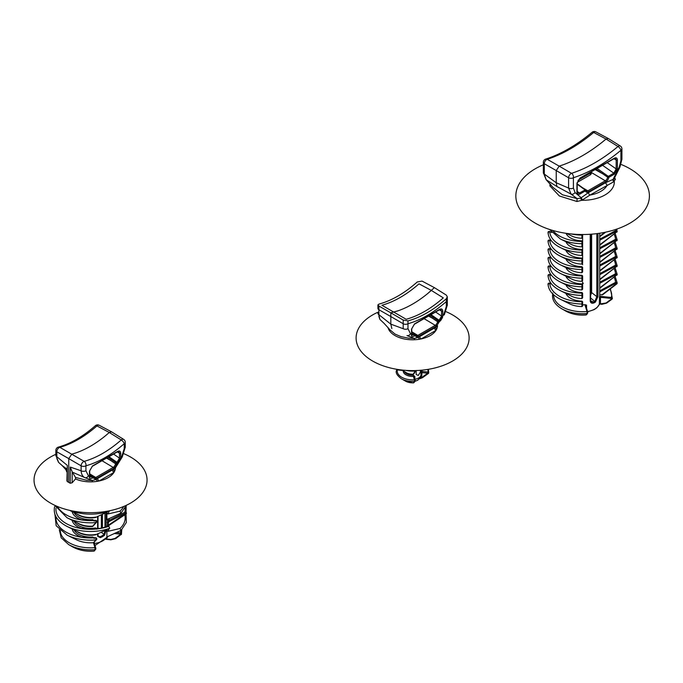 <?xml version="1.0" encoding="UTF-8"?>
<svg xmlns="http://www.w3.org/2000/svg" width="683" height="683" viewBox="0 0 683 683"><rect width="100%" height="100%" fill="white"/><g stroke="black" fill="none" stroke-linecap="round" stroke-linejoin="round"><path stroke-width="1.02" d="M414.103 373.166L415.162 370.997A0.854 0.828 30.4 0 0 415.836 370.553A0.854 0.828 30.4 0 1 415.81 370.596L415.819 370.596A0.854 0.828 30.4 0 1 415.162 370.997L413.224 374.216A0.854 0.837 30.8 0 0 413.864 373.891L413.224 374.216A0.854 0.837 30.8 0 0 413.864 373.891L414.103 373.166M413.326 375.206L414.863 376.453L414.863 378.954L414.863 376.453L413.326 375.206L413.403 376.401L413.326 375.206A8.563 4.943 0 0 1 406.556 373.78A8.563 4.943 0 0 0 413.326 375.206M428.745 372.909A0.854 0.854 0 0 1 428.523 373.328A0.854 0.854 0 0 0 428.745 372.909L428.395 369.315L428.745 372.909A0.854 0.692 11.7 0 0 427.908 372.039L422 371.432A9.417 5.438 180 0 0 421.949 370.246A9.417 5.438 180 0 1 422 371.432L427.908 372.039L427.754 373.225L421.881 377.486A0.854 0.435 54.1 0 0 422.529 377.69A0.854 0.435 54.1 0 1 421.881 377.486L420.822 378.066A0.854 0.478 -137.9 0 0 420.173 377.895A0.854 0.478 -137.9 0 1 420.822 378.066L421.846 375.419A0.854 0.495 180 0 0 420.873 375.778L421.146 370.698A0.854 0.7 -171.8 0 0 422 371.432L421.846 375.419A0.854 0.495 180 0 0 420.873 375.778A8.563 4.943 0 0 1 414.948 379.236A8.563 4.943 0 0 0 420.873 375.778L421.146 370.698A0.854 0.7 -171.8 0 0 422 371.432L421.846 375.419L420.822 378.066L427.754 373.225A0.854 0.435 54 0 0 428.403 373.43A0.854 0.435 54 0 1 427.754 373.225L427.908 372.039A15.402 8.888 0 0 0 427.771 369.418A15.402 8.888 0 0 1 427.908 372.039A0.854 0.692 11.7 0 1 428.506 373.268L428.506 373.268M420.762 370.271L420.762 370.86L422.128 370.143L420.762 370.86L420.762 370.271M420.395 370.297L420.395 372.064L418.286 375.454L416.178 374.497L416.178 370.545M442.61 317.33L440.629 320.643L438.827 321.898A4.286 2.476 -60 0 1 438.554 322.931L436.915 325.552A4.286 2.476 -60 0 1 435.865 326.38L418.423 336.446A4.286 2.476 -60 0 1 417.373 336.839L418.414 337.3L419.738 336.386A2.058 1.187 60 0 0 421.198 338.905A2.058 1.187 60 0 1 419.738 336.386L435.874 327.225A2.058 1.409 71.8 0 0 436.514 329.454A24.912 14.386 0 0 1 436.002 330.359A2.058 1.187 60 0 1 434.55 327.84A2.058 1.187 60 0 0 436.002 330.359L421.198 338.905A24.912 14.386 0 0 0 436.002 330.359L421.198 338.905A24.912 14.386 0 0 1 419.635 339.203A2.058 0.914 50.4 0 1 418.414 337.3L414.47 338.452L414.393 339.75A24.912 14.386 0 0 0 419.635 339.203A2.058 0.914 50.4 0 1 418.414 337.3L414.47 338.452L406.957 335.575L414.47 338.452L408.724 338.205L400.784 336.565L395.005 334.055L389.686 329.599L395.005 334.055L400.784 336.565L408.724 338.205L414.47 338.452L414.393 339.75A24.912 14.386 0 0 1 394.996 335.575A24.912 14.386 0 0 1 387.927 327.336A24.912 14.386 0 0 0 394.996 335.575A24.912 14.386 0 0 0 414.393 339.75A24.912 14.386 0 0 0 419.635 339.203A24.912 14.386 0 0 0 421.198 338.905A24.912 14.386 0 0 0 436.002 330.359A24.912 14.386 0 0 0 436.514 329.454A24.912 14.386 0 0 0 437.462 326.431A24.912 14.386 0 0 0 437.513 325.782A24.912 14.386 0 0 1 437.462 326.431A2.058 1.639 5.9 0 1 437.376 326.004A2.058 1.639 5.9 0 0 437.462 326.431A24.912 14.386 0 0 1 436.514 329.454A2.058 1.409 71.8 0 1 435.874 327.225L437.393 325.979L435.874 327.225L436.915 325.552L436.113 324.681L437.419 322.581A3.424 1.981 120 0 0 437.641 321.753L429.001 315.811L432.518 318.261L428.574 316.058L432.518 318.261L433.184 317.254L432.518 318.261L437.641 321.753A0.854 0.435 -53.9 0 1 438.29 320.899L439.195 320.353L441.568 316.109A0.854 0.495 0 0 0 442.763 316.109L439.408 321.556A0.854 0.495 -120 0 0 438.879 320.558L441.568 316.169A0.854 0.487 0.9 0 0 442.763 316.169L443.805 314.504L444.283 314.923L447.305 305.147L447.305 300.204A3.424 1.981 180 0 1 446.306 301.604C433.526 312.771 420.754 320.139 407.982 323.725L407.982 328.677A3.424 1.981 180 0 1 403.183 328.702L403.183 323.751L390.821 316.536L390.821 324.152L391.846 328.574L390.821 324.152L403.183 328.702L403.183 320.045L407.982 320.882C420.719 317.45 433.492 310.073 446.306 298.761L447.305 296.806L446.349 295.124L434.405 287.654L427.14 294.014L431.366 290.429L419.012 283.846C406.641 294.655 394.279 301.792 381.917 305.267L406.214 319.294C418.577 315.828 430.947 308.682 443.31 297.882L431.366 290.429M403.183 320.045L390.821 312.823L398.087 310.782L393.86 312.08M398.095 310.791C407.777 307.435 417.45 301.843 427.131 294.006C417.45 301.843 407.777 307.435 398.095 310.791M417.074 336.898L417.373 336.839A0.854 0.632 -98.5 0 0 416.989 335.72A3.424 1.981 120 0 0 417.834 335.404A0.854 0.495 -120 0 1 418.423 336.446A4.286 2.476 -60 0 1 417.373 336.839A0.854 0.632 -98.5 0 0 416.989 335.72L415.682 335.131L416.989 335.72A3.424 1.981 120 0 0 417.834 335.404L411.994 331.912L417.834 335.404L435.267 325.339A3.424 1.981 120 0 0 436.113 324.681L437.419 322.581A3.424 1.981 120 0 0 437.641 321.753A0.854 0.435 -53.9 0 1 438.29 320.899L438.879 320.558A0.854 0.495 -120 0 1 439.408 321.556L437.641 321.753L438.827 321.898A0.854 0.495 -120 0 0 438.29 320.899L433.184 317.254L438.29 320.899A0.854 0.495 -120 0 1 438.827 321.898A4.286 2.476 -60 0 1 438.554 322.931L437.419 322.581L438.554 322.931L436.915 325.552L436.113 324.681A3.424 1.981 120 0 1 435.267 325.339L424.075 318.654L435.267 325.339A0.854 0.495 -120 0 1 435.865 326.38L418.423 336.446A0.854 0.495 -120 0 0 417.834 335.404L435.267 325.339A0.854 0.495 -120 0 1 435.865 326.38A4.286 2.476 -60 0 0 436.915 325.552L435.874 327.225L418.414 337.3L415.734 336.113A0.854 0.666 -31.1 0 0 415.87 335.327L415.699 334.866A0.854 0.589 -11.5 0 0 415.46 334.55L415.102 334.311L415.46 334.55M372.653 361.051A56.51 32.622 180 0 1 377.921 312.233A56.51 32.622 180 0 0 372.653 361.051A56.51 32.622 180 0 0 455.535 359.207A56.51 32.622 180 0 0 445.948 311.644A56.51 32.622 180 0 1 455.535 359.207A56.51 32.622 180 0 1 372.653 361.051M390.821 316.536L378.877 309.723L378.937 316.553L379.868 319.379L384.418 323.657L379.868 319.379L378.877 314.667A3.424 1.981 180 0 1 377.921 313.292A3.424 1.981 180 0 0 378.877 314.667L390.821 324.152L403.183 328.702A3.424 1.981 180 0 0 407.982 328.677L410.483 333.739L411.525 334.209L411.525 329.104L414.547 323.862L439.741 309.322C441.577 308.477 442.584 309.058 442.763 311.072L442.763 316.169L443.805 314.504L444.283 314.923L447.305 305.147L447.305 296.926M407.982 320.882L407.982 328.677L410.483 333.739A3.424 2.792 -65.8 0 1 406.957 335.575A3.424 2.792 -65.8 0 0 410.483 333.739L411.525 334.209A0.854 0.504 179.1 0 0 411.772 333.842L412.515 335.046L414.342 334.721A0.854 0.495 60 0 1 414.88 335.72L414.479 335.993C412.054 336.958 411.072 336.369 411.525 334.209A0.854 0.504 179.1 0 0 411.772 333.842L411.772 328.754L414.376 324.254L439.562 309.715A0.854 0.495 -120 0 1 439.143 309.681A0.854 0.495 -120 0 0 439.562 309.715L414.376 324.254A0.854 0.495 -120 0 0 414.547 323.862A0.854 0.495 -120 0 1 414.376 324.254L411.772 328.754L411.772 333.791A0.854 0.495 180 0 1 411.525 334.141A0.854 0.495 180 0 0 411.533 333.449A0.854 0.495 180 0 1 411.772 333.791L411.934 334.815L414 334.901A0.854 0.461 64.3 0 1 414.479 335.993C412.054 336.958 411.072 336.369 411.525 334.209L411.525 329.104L414.547 323.862L439.741 309.322C441.577 308.477 442.584 309.058 442.763 311.072L442.763 316.109A0.854 0.495 0 0 1 441.568 316.109L441.568 311.072L440.834 309.493L441.568 311.072L439.306 309.86L441.568 311.072A0.854 0.495 0 0 0 442.763 311.072A0.854 0.495 0 0 1 441.568 311.072L441.568 316.169A0.854 0.487 0.9 0 0 442.763 316.169M446.306 298.761L446.306 306.547L443.805 314.504L446.306 306.547A3.424 1.981 180 0 0 447.305 305.156A3.424 1.981 180 0 1 446.306 306.547L446.306 301.604M377.921 305.07L377.921 308.349A3.424 1.981 180 0 0 378.877 309.723A3.424 2.058 -60.3 0 1 378.877 309.595M413.454 382.821L414.513 381.353A0.854 0.837 35.1 0 0 415.281 380.422A0.854 0.837 35.1 0 1 415.136 381.003L414.103 382.471A0.854 0.837 35.4 0 1 413.454 382.821L414.513 381.353A0.854 0.837 35.1 0 0 415.136 381.003L414.103 382.471A0.854 0.837 35.4 0 1 413.454 382.821L413.454 382.821A10.057 5.806 0 0 1 405.506 381.14A10.057 5.806 0 0 0 413.454 382.821M414.24 377.016L415.255 380.26A0.854 0.692 -17 0 1 415.281 380.422A0.854 0.692 -17 0 0 414.444 379.808L413.403 376.401A9.417 5.438 180 0 1 403.209 370.698A9.417 5.438 180 0 0 413.403 376.401L414.222 376.862L415.255 380.26A0.854 0.692 -17 0 0 414.444 379.808L413.403 376.401L414.24 377.016M416.22 336.728L415.734 336.113A4.286 2.476 -60 0 1 415.46 335.387A0.854 0.495 60 0 0 414.931 334.38L414.342 334.721L415.349 334.337L411.772 331.759L414.931 334.38A0.854 0.495 60 0 1 415.46 335.387A0.854 0.589 -11.5 0 0 415.699 334.892A0.854 0.854 0 0 0 415.546 334.525A0.854 0.854 0 0 1 415.699 334.866A0.854 0.589 -11.5 0 1 415.46 335.387L414.479 335.993A0.854 0.461 64.3 0 0 414 334.901L414.342 334.721A0.854 0.495 60 0 1 414.88 335.72L415.734 336.113A0.854 0.666 -31.1 0 0 415.87 335.327L415.699 334.866M439.775 321.386A0.854 0.529 -124.6 0 0 439.195 320.353L431.007 314.65L439.195 320.353A0.854 0.529 -124.6 0 1 439.775 321.386M66.925 468.999L62.384 465.755M66.925 480.772L67.31 465.379L67.31 481.566L70.247 483.257L70.247 467.078L72.321 472.124L84.888 477.648C82.6 476.546 81.345 474.258 81.115 470.775L81.115 465.823L68.752 458.609L68.752 482.411M111.517 431.921L109.297 432.501L96.943 425.919C84.581 436.727 72.21 443.865 59.848 447.339A3.424 2.416 74.7 0 0 58.371 447.117A3.424 3.424 0 0 0 55.852 450.421A3.424 1.981 180 0 0 56.817 451.796A3.424 2.058 -60.3 0 1 59.848 447.339L84.154 461.366C96.516 457.9 108.879 450.754 121.25 439.954L109.297 432.501L105.062 436.096C95.389 443.916 85.708 449.508 76.026 452.863L71.8 454.152L68.752 458.609L56.817 451.796L56.877 458.626L58.542 462.348M65.867 469.409A24.912 14.386 0 0 0 66.925 472.038M67.31 481.566L66.925 480.858M72.167 471.859L72.167 482.753L75.523 478.945A24.912 14.386 0 0 0 92.325 481.822A24.912 14.386 0 0 0 97.567 481.276A24.912 14.386 0 0 0 99.129 480.977A24.912 14.386 0 0 0 113.933 472.431A24.912 14.386 0 0 0 114.445 471.526A24.912 14.386 0 0 0 115.393 468.504A24.912 14.386 0 0 0 115.453 467.855M72.167 482.753L70.247 483.257M123.888 453.717A56.51 32.622 180 0 1 133.467 501.279A56.51 32.622 180 0 1 50.593 503.123A56.51 32.622 180 0 1 55.852 454.306M75.523 478.945L75.523 477.434L86.656 480.277L92.401 480.525L84.888 477.648A3.424 2.792 -65.8 0 0 88.423 475.812L89.456 476.282L89.456 471.176L92.487 465.934L117.672 451.395C119.508 450.549 120.515 451.13 120.703 453.145L120.695 458.242L117.348 463.629A0.854 0.495 -120 0 0 116.819 462.63L119.499 458.182A0.854 0.495 0 0 0 120.703 458.182M75.523 477.434L72.321 472.124M97.567 481.276A2.058 0.914 50.4 0 1 96.354 479.372L92.401 480.525L92.325 481.822M115.393 468.504A2.058 1.639 5.9 0 1 115.316 468.077M92.828 520.591L92.76 519.626L94.331 521.223M94.331 524.416L92.657 526.516A17.126 9.886 180 0 1 78.443 523.699A17.126 9.886 180 0 1 76.838 522.632M74.114 529.948A17.126 9.886 0 0 0 78.443 534.157A17.126 9.886 0 0 0 92.76 536.966L94.331 538.563M121.002 530.443L119.995 528.497L107.991 531.314L106.889 530.11L106.889 536.966L121.096 530.384L126.346 522.486L126.022 513.966M107.82 526.183L107.555 526.473A0.871 0.709 -167.9 0 0 107.538 526.593L107.53 519.772A17.126 9.886 0 0 0 107.641 519.054M121.002 513.112L119.995 511.157L107.991 513.975L106.889 512.771L106.889 519.652L121.096 513.053L126.287 505.326M106.147 529.974L104.61 535.19A17.126 9.886 180 0 1 100.316 537.675L97.609 536.317L97.609 533.739M54.93 514.367L56.185 525.756L67.071 535.113L76.522 539.809A21.514 12.422 0 0 0 93.417 542.703L95.944 539.911L95.731 537.743L80.124 537.043A34.62 19.986 0 0 0 95.731 537.743A0.854 0.845 78.1 0 1 96.645 538.511L96.696 538.981A0.854 0.837 42 0 1 96.491 539.638C97.148 538.981 96.901 538.349 95.731 537.743M93.904 542.071L93.417 542.703M106.258 538.836A0.871 0.444 -125.5 0 1 106.48 539.007L110.842 539.45L115.017 538.443L120.473 534.473L120.456 532.936L121.429 534.311L121.77 529.743M93.614 477.204L94.92 477.793A3.424 1.981 120 0 0 95.765 477.477L89.925 473.985M93.042 476.384L93.392 476.623A0.854 0.589 -11.5 0 1 93.631 476.939A0.854 0.854 0 0 0 93.486 476.597M115.359 464.653L116.486 465.003L114.846 467.624L114.044 466.754L115.359 464.653A3.424 1.981 120 0 0 115.572 463.825A0.854 0.435 -53.9 0 1 116.23 462.972A0.854 0.495 -120 0 1 116.759 463.97A4.286 2.476 -60 0 1 116.486 465.003L117.348 463.629L115.572 463.825L106.932 457.883M89.874 476.888L91.932 476.973A0.854 0.461 64.3 0 1 92.41 478.066C89.994 479.031 89.003 478.441 89.456 476.282A0.854 0.504 179.1 0 0 89.712 475.914L89.874 476.888M113.566 454.05L119.499 458.182L119.499 453.145L118.765 451.565M67.31 465.379L56.817 456.739A3.424 1.981 180 0 1 55.852 455.365L55.852 450.421M114.445 471.526A2.058 1.409 71.8 0 1 113.805 469.298L115.325 468.051M119.499 458.242A0.854 0.487 0.9 0 0 120.695 458.242L121.736 456.577L122.223 456.995L125.245 447.22A3.424 1.981 180 0 1 124.238 448.62L124.238 443.677C111.466 454.844 98.685 462.212 85.921 465.797L85.921 470.749A3.424 1.981 180 0 1 81.115 470.775L70.247 467.078M89.712 475.325L92.282 476.794A0.854 0.495 60 0 1 92.811 477.793L92.41 478.066M94.92 477.793A0.854 0.632 -98.5 0 1 95.304 478.911L96.354 479.372L97.678 478.459A2.058 1.187 60 0 0 99.129 480.977L113.933 472.431A2.058 1.187 60 0 1 112.482 469.913L113.805 469.298L114.846 467.624A4.286 2.476 -60 0 1 113.796 468.453L96.363 478.518A4.286 2.476 -60 0 1 95.304 478.911L93.673 478.185A0.854 0.666 -31.1 0 0 93.802 477.4M84.154 461.366A3.424 1.895 120.3 0 0 81.115 465.823A3.424 1.981 180 0 0 85.921 465.797A3.424 2.416 74.7 0 0 84.154 461.366M123.614 439.357A3.424 1.964 -58 0 0 121.25 439.954A3.424 1.409 48.6 0 1 124.238 443.677A3.424 1.981 180 0 0 125.245 442.277A3.424 3.424 0 0 0 123.632 439.374L111.696 431.912M95.347 425.722A3.424 1.409 48.6 0 1 96.943 425.919A3.424 1.989 118 0 1 99.197 425.261A3.424 3.424 0 0 0 95.338 425.722C82.882 436.582 70.554 443.711 58.371 447.117M94.988 545.555L107.009 537.325L107.214 536.556M109.972 510.696L95.654 517.475A17.126 9.886 180 0 1 78.443 515.025A17.126 9.886 180 0 1 76.838 513.957M54.811 505.326L67.071 517.782L79.202 523.801A17.399 10.049 0 0 0 92.692 526.158L95.944 522.572L95.731 520.403L80.124 519.703A34.62 19.986 0 0 0 95.731 520.403A0.854 0.845 78.1 0 1 96.645 521.172L96.696 521.641A0.854 0.837 42 0 1 96.491 522.299C97.148 521.641 96.901 521.018 95.731 520.403M98.668 528.744L108.751 526.311L109.767 528.266L95.654 534.806A17.126 9.886 180 0 1 78.443 532.364A17.126 9.886 180 0 1 76.838 531.297M55.101 506.18L54.606 506.769M109.032 518.508A18.509 10.689 180 0 1 108.904 520.446L124.776 512.301C126.244 512.199 126.705 512.694 126.15 513.795L126.466 513.394M93.955 551.104L94.724 550.652A0.854 0.837 35.1 0 1 94.1 551.002A25.467 14.702 0 0 1 72.543 546.835C78.776 550.267 85.913 551.685 93.947 551.104L95.074 549.627L94.954 547.655A0.854 0.692 -17 0 1 95.765 548.099M72.543 546.835L68.624 544.573A31.008 17.903 180 0 0 95.074 549.627A0.854 0.837 35 0 0 95.825 548.705L95.799 548.27A0.854 0.692 -17 0 0 95.774 548.107L94.023 542.379M108.221 536.172L106.087 539.1M120.473 534.473A0.854 0.435 54 0 0 121.224 534.533M98.574 536.761L99.923 536.787L100.316 537.675M98.463 536.71L98.01 535.959L99.923 536.787A16.435 9.494 0 0 0 104.055 534.405L104.977 530.52M101.204 532.228L104.055 534.405A0.683 0.461 50.3 0 1 104.61 535.19M108.093 457.217L111.116 459.326L110.45 460.333L106.505 458.131M92.282 476.794L93.289 476.41L89.712 473.831M117.707 463.458A0.854 0.529 -124.6 0 0 117.134 462.425L108.947 456.722M89.464 475.522A0.854 0.495 180 0 1 89.456 476.213M89.704 475.889A0.854 0.504 179.1 0 1 89.712 475.914L89.712 470.826A0.854 0.495 180 0 1 89.456 471.176M89.712 474.181L92.862 476.452A0.854 0.495 60 0 1 93.4 477.46L92.811 477.793L93.673 478.185A4.286 2.476 -60 0 1 93.4 477.46A0.854 0.589 -11.5 0 0 93.639 476.965M92.657 526.516L95.851 522.58M67.071 517.782A36.011 20.789 0 0 0 95.944 522.572A0.854 0.837 42 0 0 96.491 522.299L93.298 525.842L93.656 524.911M67.071 535.113A36.011 20.789 0 0 0 95.944 539.911A0.854 0.837 42 0 0 96.491 539.638L93.904 542.507M107.53 519.772A0.871 0.7 12.7 0 0 108.904 520.446L107.82 526.089M107.248 525.628A0.871 0.504 0 0 1 108.247 525.244L125.424 513.718L126.15 513.795M125.1 508.084A34.62 19.986 0 0 1 124.776 512.301L125.134 513.394L108.247 522.051A0.871 0.504 -0 0 0 107.248 522.435M74.114 521.274A17.126 9.886 0 0 0 78.443 525.483A17.126 9.886 0 0 0 95.654 527.933L96.755 529.137M92.76 536.966L92.828 537.922M552.709 187.168L562.416 194.775L577.109 198.599L580.635 198.147L588.507 192.563L605.812 182.574L613.061 179.424L619.285 166.985L619.933 167.104L621.923 159.224L621.923 148.903A3.424 3.424 0 0 0 620.309 146A3.424 1.972 -58.1 0 0 618.013 146.504A3.424 1.503 50.2 0 1 620.915 150.303C605.078 163.459 589.233 172.603 573.396 177.742A3.424 2.356 72.2 0 0 571.543 173.328C587.03 168.317 602.526 159.37 618.013 146.504L606.069 139.059L601.749 142.568C589.011 152.574 576.264 159.942 563.501 164.654L559.181 166.131L571.543 173.328A3.424 1.895 120.2 0 0 568.597 177.759L556.235 170.562L556.235 182.754L556.927 186.519L546.152 179.74L543.335 172.679A3.424 1.981 180 0 0 544.291 174.054L546.169 179.757M608.203 138.555L606.069 139.059L593.715 132.468C578.219 145.342 562.732 154.281 547.237 159.301L559.181 166.131L556.235 170.562L544.291 163.732A3.424 2.058 -60.2 0 1 547.237 159.301A3.424 2.356 72.2 0 0 545.708 159.096A3.424 3.424 0 0 0 543.335 162.358L543.335 172.679M585.118 189.763L585.476 190.011A0.854 0.589 -11.5 0 1 585.707 190.318A0.854 0.854 0 0 0 585.562 189.985M589.975 172.654L592.793 170.938M590.522 172.253L590.035 172.534M585.707 190.318L586.108 191.018A3.424 1.981 120 0 0 587.841 190.864L605.283 180.799A3.424 1.981 120 0 0 607.648 177.204A0.854 0.435 -53.9 0 1 608.305 176.351A0.854 0.495 -120 0 1 608.835 177.349A4.286 2.476 -60 0 1 605.872 181.84L588.439 191.906A4.286 2.476 -60 0 1 585.476 190.839L579.952 194.023C578.125 194.877 577.118 194.279 576.939 192.256L576.939 183.3L579.961 178.058L614.35 158.208C616.186 157.363 617.193 157.944 617.381 159.959L617.381 168.906L614.359 174.165L608.835 177.349L607.648 177.204L595.943 169.128M588.507 192.563A2.058 1.187 -120 0 0 589.958 195.082L581.865 200.29L576.939 201.502L577.109 198.599L571.09 194.151L556.927 186.519M589.933 172.594L591.768 172.722L590.735 174.609L577.237 182.37M578.023 180.312L590.018 173.388L589.642 172.765M621.035 164.415A66.78 38.555 180 0 1 633.747 220.771A66.78 38.555 180 0 1 535.404 223.221A66.78 38.555 180 0 1 543.335 164.782M573.396 188.064L575.026 192.538A3.424 2.783 -49.1 0 1 571.09 194.151L568.597 188.081L568.597 177.759A3.424 1.981 180 0 0 573.396 177.742L573.396 188.064A3.424 1.981 180 0 1 568.597 188.081L556.235 182.754L544.291 174.054L544.291 163.732A3.424 1.981 180 0 1 543.335 162.358M597.096 168.462L608.305 176.351L613.829 173.166L616.177 168.914L616.177 159.959L615.451 158.379M576.947 191.564A0.854 0.495 180 0 1 577.186 191.906L577.622 193.11L579.423 193.024L585.365 189.789L577.186 183.804M614.589 177.469L615.366 179.313L613.71 181.806A2.058 1.477 -102.9 0 1 613.061 179.424L614.367 178.246L619.933 167.104M621.923 159.224A3.424 1.981 180 0 1 620.915 160.625L620.915 150.303A3.424 1.981 180 0 0 621.923 148.903M592.093 132.289A3.424 1.503 50.2 0 1 593.715 132.468A3.424 1.989 118.1 0 1 595.883 131.896A3.424 3.424 0 0 0 592.084 132.289C576.529 145.189 561.067 154.127 545.708 159.096M590.735 172.133L590.206 172.432M590.735 174.609A1.024 0.589 -120 0 1 590.018 173.388L591.768 172.722L605.283 180.799A0.854 0.495 -120 0 1 605.872 181.84M603.2 172.705L602.526 173.713L595.132 169.589M585.715 190.344A0.854 0.589 -11.5 0 1 585.476 190.839A0.854 0.495 60 0 0 584.947 189.84L579.884 186.169A0.854 0.435 -53.4 0 1 580.319 186.135M617.381 168.906A0.854 0.495 180 0 1 616.177 168.914L607.178 162.639M579.961 178.058A0.854 0.495 -120 0 1 579.782 178.451L577.186 182.959L577.186 191.906A0.854 0.495 180 0 1 576.939 192.256M576.939 201.502L559.343 195.97L549.883 185.878L550.105 183.744M613.71 181.806L589.958 195.082A25.706 14.838 0 0 0 607.264 185.093A2.058 1.187 -120 0 1 605.812 182.574M549.883 185.878A2.058 1.656 161.5 0 0 550.925 184.76M580.635 198.147A2.058 0.581 -124 0 0 581.865 200.29A31.708 18.304 180 0 0 614.324 181.55A2.058 1.656 -113.6 0 1 613.582 179.125M575.026 192.538L581.259 197.78A2.058 0.794 -132.8 0 0 582.71 199.701M614.316 178.4A2.058 1.639 161.9 0 0 615.366 179.313M607.964 176.641L608.664 176.453M566.403 233.364L571.466 235.874A17.126 9.886 180 0 0 581.925 238.256L582.625 237.488L582.625 234.423M565.994 233.296A17.126 9.886 0 0 0 570.518 237.949A17.126 9.886 0 0 0 581.959 240.834L582.625 241.509L582.625 246.102L581.925 246.862A17.126 9.886 180 0 1 571.466 244.48L560.299 238.939A34.244 19.773 180 0 0 581.933 243.72L581.959 240.834M565.917 241.731A17.126 9.886 0 0 0 570.518 246.563A17.126 9.886 0 0 0 581.959 249.449L582.625 250.115L582.625 254.708L581.925 255.476A17.126 9.886 180 0 1 571.466 253.094L560.299 247.553A34.244 19.773 180 0 0 581.933 252.334L581.959 249.449M565.917 250.345A17.126 9.886 0 0 0 570.518 255.169A17.126 9.886 0 0 0 581.959 258.063L582.625 258.729L582.625 263.322L581.925 264.09A17.126 9.886 180 0 1 571.466 261.709L560.299 256.168A34.244 19.773 180 0 0 581.933 260.94L581.959 258.063M565.917 258.959A17.126 9.886 0 0 0 570.518 263.783A17.126 9.886 0 0 0 581.959 266.677L582.625 267.343L582.625 271.936L581.925 272.705A17.126 9.886 180 0 1 571.466 270.323L560.299 264.782A34.244 19.773 180 0 0 581.933 269.554L581.959 266.677M565.917 267.565A17.126 9.886 0 0 0 570.518 272.397A17.126 9.886 0 0 0 581.959 275.283L582.625 275.958L582.625 280.551L581.925 281.319A17.126 9.886 180 0 1 571.466 278.937L560.299 273.396A34.244 19.773 180 0 0 581.933 278.169L581.959 275.283M565.917 276.18A17.126 9.886 0 0 0 570.518 281.012A17.126 9.886 0 0 0 581.959 283.897L582.625 284.572L582.625 289.165L581.925 289.925A17.126 9.886 180 0 1 571.466 287.543L560.299 282.002A34.244 19.773 180 0 0 581.933 286.783L581.959 283.897M565.917 284.794A17.126 9.886 0 0 0 570.518 289.626A17.126 9.886 0 0 0 581.959 292.512L582.625 293.178L582.625 297.771L581.925 298.539A17.126 9.886 180 0 1 571.466 296.157L560.299 290.616A34.244 19.773 180 0 0 581.933 295.397L581.959 292.512M565.917 293.408A17.126 9.886 0 0 0 570.518 298.232A17.126 9.886 0 0 0 581.959 301.126L582.625 301.792L582.625 306.01L581.925 306.59L581.959 301.126M585.246 304.72L586.552 305.13A1.024 0.589 0 0 0 585.758 305.694L587.653 311.883A0.683 0.555 163 0 1 587.67 312.011L587.721 312.754A0.683 0.666 -145 0 1 587.602 313.215L586.646 314.59A0.683 0.666 -145 0 1 586.151 314.863A24.272 14.019 0 0 1 565.464 310.91C571.458 314.197 578.305 315.555 585.997 314.974L587.115 313.497L586.996 311.525L585.1 305.318A1.716 0.99 180 0 1 585.246 304.72A17.126 9.886 180 0 1 582.625 304.831L582.625 301.792M587.551 311.55A17.126 9.886 0 0 0 599.298 304.345L599.546 296.456A1.716 0.99 180 0 1 600.596 296.371L611.336 297.472L612.105 299.069L606.564 303.158L606.043 302.987L611.507 299.017L611.217 298.42L600.477 297.327L600.477 303.892L606.043 302.987M602.628 294.766L616.869 283.838C617.458 282.677 616.997 282.199 615.477 282.403L599.734 290.856L599.751 294.945A17.126 9.886 180 0 1 599.546 296.456M614.137 268.795A32.861 18.97 0 0 1 615.477 273.789L616.869 275.223C617.458 274.062 616.997 273.584 615.477 273.789L599.734 282.241L599.734 288.26M614.137 260.18A32.861 18.97 0 0 1 615.477 265.183L616.869 266.609C617.458 265.456 616.997 264.978 615.477 265.183L599.734 273.635L599.734 279.646M614.137 251.566A32.861 18.97 0 0 1 615.477 256.569L616.869 257.995C617.458 256.842 616.997 256.364 615.477 256.569L599.734 265.021L599.734 271.031M614.137 242.96A32.861 18.97 0 0 1 615.477 247.955L616.869 249.389C617.458 248.228 616.997 247.75 615.477 247.955L599.734 256.407L599.734 262.417M614.137 234.346A32.861 18.97 0 0 1 615.477 239.34L616.869 240.775C617.458 239.613 616.997 239.135 615.477 239.34L599.734 247.792L599.734 253.803M615.374 229.565A32.861 18.97 0 0 1 615.477 230.726L616.869 232.16C617.458 230.999 616.997 230.521 615.477 230.726L599.734 239.187L599.734 245.197M599.751 233.227L599.734 236.583M597.975 233.484L597.975 296.542L595.448 302.065A17.126 9.886 180 0 1 593.979 302.911C591.896 303.687 590.641 303.056 590.223 301.015L590.223 234.269M602.799 294.544L599.751 294.945M583.325 283.3L582.625 283.88L582.625 282.019M582.625 264.799L582.625 264.33M614.137 277.409A32.861 18.97 0 0 1 615.477 282.403L616.399 283.829L617.227 283.138L615.195 276.598M582.625 303.329A0.683 0.674 180 0 1 581.933 304.003A34.244 19.773 180 0 1 560.299 299.231L569.468 303.781A20.183 11.654 0 0 0 581.925 306.59M551.762 284.248L549.772 283.189C548.261 283.001 547.8 283.488 548.389 284.64M560.299 299.231C552.521 295.218 548.423 290.147 548.031 283.991L549.559 283.095M551.599 284.06L549.772 283.189A32.861 18.97 180 0 0 581.95 301.758A0.683 0.683 0 0 1 582.625 302.449M610.397 288.858L612.395 298.65L611.507 299.017M591.546 302.125L593.527 302.048A16.435 9.494 0 0 0 594.936 301.237L596.814 296.601L596.814 233.637M591.623 234.167L591.623 292.623L590.607 295.432M593.979 302.911L593.527 302.048L590.607 300.785M590.607 297.925L595.448 302.065M609.928 289.225A29.045 16.768 180 0 1 611.336 297.472L611.217 298.42M552.854 293.033C551.505 299.086 554.4 304.294 561.546 308.648A29.813 17.212 0 0 0 587.115 313.497A0.683 0.666 -145 0 0 587.602 313.215L587.653 311.883A0.683 0.555 163 0 0 586.996 311.525A29.045 16.768 0 0 1 553.589 294.74M616.869 232.16L616.903 229.053M616.869 240.775L617.227 240.075L615.195 233.535M616.869 249.389L617.227 248.68L615.195 242.149M582.625 252.164L582.625 250.115M616.869 257.995L617.227 257.295L615.195 250.763M582.625 238.239L582.625 243.037A0.683 0.674 180 0 1 581.933 243.72L581.925 246.862M616.869 266.609L617.227 265.909L615.195 259.378M582.625 246.853L582.625 251.651A0.683 0.674 180 0 1 581.933 252.334L581.925 255.476M616.869 275.223L617.227 274.523L615.195 267.984M582.625 255.468L582.625 260.266A0.683 0.674 180 0 1 581.933 260.94L581.925 264.09M551.762 275.642L549.772 274.575C548.261 274.387 547.8 274.873 548.389 276.026M560.299 290.616C552.521 286.612 548.423 281.533 548.031 275.386L548.031 275.445M581.925 298.539L581.933 295.397A0.683 0.674 180 0 0 582.625 294.714M551.599 275.454L549.772 274.575A32.861 18.97 180 0 0 581.95 293.152A0.683 0.683 0 0 1 582.625 293.835M548.031 275.428L549.559 274.489M551.762 267.027L549.772 265.96C548.261 265.781 547.8 266.259 548.389 267.412M560.299 282.002C552.521 277.998 548.423 272.918 548.031 266.771L548.031 266.84M581.925 289.925L581.933 286.783A0.683 0.674 180 0 0 582.625 286.1M551.599 266.84L549.772 265.96A32.861 18.97 180 0 0 581.95 284.538A0.683 0.683 0 0 1 582.625 285.221M548.031 266.814L549.559 265.875M551.762 258.413L549.772 257.346C548.261 257.167 547.8 257.653 548.389 258.797M560.299 273.396C552.521 269.384 548.423 264.304 548.031 258.157L549.559 257.26M581.925 281.319L581.933 278.169A0.683 0.674 180 0 0 582.625 277.486M551.599 258.225L549.772 257.346A32.861 18.97 180 0 0 581.95 275.923A0.683 0.683 0 0 1 582.625 276.606M551.762 249.799L549.772 248.74C548.261 248.552 547.8 249.039 548.389 250.191M560.299 264.782C552.521 260.769 548.423 255.69 548.031 249.543L549.559 248.646M581.925 272.705L581.933 269.554A0.683 0.674 180 0 0 582.625 268.88M551.599 249.611L549.772 248.74A32.861 18.97 180 0 0 581.95 267.309A0.683 0.683 0 0 1 582.625 267.992M551.762 241.193L549.772 240.126C548.261 239.938 547.8 240.425 548.389 241.577M560.299 256.168C552.521 252.164 548.423 247.084 548.031 240.928L548.031 240.997M551.599 240.997L549.772 240.126A32.861 18.97 180 0 0 581.95 258.703A0.683 0.683 0 0 1 582.625 259.386M548.031 240.971L549.559 240.032M551.762 232.579L549.772 231.511C548.261 231.324 547.8 231.81 548.389 232.963M560.299 247.553C552.521 243.549 548.423 238.469 548.031 232.322L548.031 232.382M551.599 232.391L549.772 231.511A32.861 18.97 180 0 0 581.95 250.089A0.683 0.683 0 0 1 582.625 250.772M548.031 232.365L549.559 231.426M552.786 230.453A32.861 18.97 180 0 0 581.95 241.475A0.683 0.683 0 0 1 582.625 242.158M581.925 238.256L581.925 234.517M378.877 306.018L378.877 314.667L390.821 324.152L390.821 312.823L378.877 306.018L377.921 304.917L378.92 304.106C391.735 300.631 404.507 293.255 417.245 281.977L422.043 281.089L434.405 287.654M413.155 374.566A8.563 4.943 180 0 1 406.556 373.123A8.563 4.943 180 0 1 404.925 371.808A8.563 4.943 180 0 0 406.556 373.123A8.563 4.943 180 0 0 413.155 374.566M404.268 371.381A8.563 4.943 0 0 0 406.556 373.78A8.563 4.943 0 0 1 404.268 371.381M438.554 322.931L439.408 321.556L438.554 322.931M435.634 311.977L441.568 316.109L435.634 311.977M430.153 315.145L433.184 317.254L430.153 315.145M411.772 333.253L414 334.901L411.772 333.253M407.982 323.725A3.424 1.981 180 0 1 403.183 323.751M405.676 370.365A19.696 11.372 0 0 0 415.162 370.997A19.696 11.372 0 0 1 405.676 370.365M406.061 372.542A8.794 5.08 0 0 0 413.224 374.216A8.794 5.08 0 0 1 406.061 372.542L402.202 370.049L406.061 372.542M427.754 373.225L421.846 372.619A0.854 0.495 180 0 0 420.873 372.978A0.854 0.495 180 0 1 421.846 372.619L427.754 373.225M402.885 370.493L397.327 369.93A15.402 8.888 0 0 0 414.444 379.808L414.513 381.353A16.008 9.238 180 0 1 401.297 378.706A16.008 9.238 180 0 0 414.513 381.353L414.444 379.808A15.402 8.888 0 0 1 397.327 369.93A0.854 0.692 -168.3 0 0 396.481 370.451C395.457 372.756 397.062 375.513 401.297 378.706L405.506 381.14L413.232 382.924L405.506 381.14L401.297 378.706C397.062 375.513 395.457 372.756 396.481 370.451A0.854 0.692 -168.3 0 1 397.327 369.93L402.885 370.493M422.529 377.69A0.854 0.435 54.1 0 0 422.632 377.52A0.854 0.435 54.1 0 1 422.529 377.69L428.403 373.43L422.529 377.69L419.456 378.843L422.529 377.69M439.562 309.715A0.854 0.495 -120 0 0 439.741 309.322A0.854 0.495 -120 0 1 439.562 309.715L440.825 309.51L439.562 309.715M414.231 376.896A0.854 0.495 180 0 1 414.863 376.453A0.854 0.495 180 0 0 414.231 376.896M74.114 512.609A17.126 9.886 0 0 0 78.443 516.818A17.126 9.886 0 0 0 92.76 519.626M94.331 542.029L94.331 543.403M94.374 543.523A17.126 9.886 0 0 0 106.889 536.838M106.889 530.11A17.126 9.886 0 0 0 107.197 529.479M106.889 512.771A17.126 9.886 0 0 0 107.197 512.148M106.147 512.634L106.147 526.977M97.609 528.881L97.609 516.399M60.317 530.674A30.231 17.451 0 0 0 94.954 547.655L93.434 542.695M120.31 534.123L114.428 533.517M116.562 532.535L120.456 532.936A30.231 17.451 0 0 0 120.78 530.554M97.678 478.459L112.482 469.913M120.703 453.145A0.854 0.495 0 0 1 119.499 453.145L117.237 451.933M111.116 459.326L116.23 462.972L116.819 462.63M121.736 456.577L124.238 448.62M85.921 470.749L88.423 475.812M96.363 478.518A0.854 0.495 -120 0 0 95.765 477.477L113.199 467.411A3.424 1.981 120 0 0 114.044 466.754M113.796 468.453A0.854 0.495 -120 0 0 113.199 467.411L102.015 460.726M70.161 510.483A36.011 20.789 0 0 0 109.767 510.927M69.564 510.346L79.202 515.136A17.399 10.049 0 0 0 95.876 517.082M57.449 506.504A34.62 19.986 0 0 0 80.124 519.703M82.967 520.147A18.509 10.689 180 0 1 72.159 511.635M95.876 534.413A17.399 10.049 0 0 1 79.202 532.475L67.071 526.448A36.011 20.789 0 0 0 109.767 528.266M55.997 508.084A34.62 19.986 0 0 0 80.124 528.369A34.62 19.986 0 0 0 100.973 528.369A34.62 19.986 0 0 0 108.751 526.311M82.967 528.813A18.509 10.689 180 0 1 72.159 520.309M55.997 516.758A34.62 19.986 0 0 0 80.124 537.043M82.967 537.487A18.509 10.689 180 0 1 72.159 528.975M93.998 542.396L95.697 547.954M119.995 511.157A34.62 19.986 0 0 0 123.649 506.504M108.998 511.294A18.509 10.689 180 0 1 107.991 513.975M119.995 528.497A34.62 19.986 0 0 0 124.733 514.837M108.691 525.594A18.509 10.689 180 0 1 108.896 526.303M108.998 528.633A18.509 10.689 180 0 1 107.991 531.314M115.017 538.443A0.854 0.435 54 0 0 115.769 538.494M104.209 530.879L106.147 531.391M104.977 527.267L104.977 513.181M102.407 514.359L102.407 527.899M101.374 528.138L101.374 514.811M117.075 451.753A0.854 0.495 -120 0 0 117.672 451.395M118.765 451.583L117.493 451.787L92.307 466.327A0.854 0.495 -120 0 0 92.487 465.934M588.439 191.906A0.854 0.495 -120 0 0 587.841 190.864L582.001 187.373M617.381 159.959A0.854 0.495 0 0 1 616.177 159.959L613.923 158.746M614.359 174.165A0.854 0.495 -120 0 0 613.829 173.166L602.551 165.312M619.285 166.985L620.915 160.625M577.186 191.368L579.423 193.024A0.854 0.495 60 0 1 579.952 194.023M579.884 186.169L577.186 184.171M613.761 158.558A0.854 0.495 -120 0 0 614.35 158.208M586.552 305.13L586.552 308.289M616.399 283.829L601.791 294.945M616.399 275.215L599.751 287.885L599.751 291.906L615.853 283.266M585.1 305.318A0.683 0.555 163 0 1 585.775 305.813L587.593 311.764M590.607 292.58L591.623 292.623L596.814 296.601L597.975 296.542M590.223 301.015L590.607 300.657L591.427 302.065M599.153 304.669A0.683 0.546 -157.8 0 0 599.298 304.345A1.024 0.589 180 0 1 600.477 303.892L599.264 304.516M600.596 296.371L600.477 297.327A1.024 0.589 0 0 0 599.298 297.771M600.596 304.063L601.8 304.319L606.572 303.15L612.386 298.659M604.873 232.314L599.751 236.216L599.751 240.228L615.853 231.588M616.399 232.152L599.751 244.821L599.751 248.843L615.853 240.203M616.399 240.766L599.751 253.436L599.751 257.457L615.853 248.808M616.399 249.38L599.751 262.05L599.751 266.071L615.853 257.423M616.399 257.995L599.751 270.664L599.751 274.686L615.853 266.037M616.399 266.601L599.751 279.279L599.751 283.291L615.853 274.651M582.625 234.517A0.683 0.674 180 0 1 581.933 235.106A34.244 19.773 180 0 1 570.92 233.919M414.88 335.72L415.734 336.113A4.286 2.476 -60 0 1 415.46 335.387L414.88 335.72M384.222 323.494L389.344 329.138L384.222 323.494M414.897 381.353L417.714 380.26L420.532 377.247L417.714 380.26L414.897 381.353M396.934 369.862A0.854 0.854 0 0 0 396.481 370.451A0.854 0.854 0 0 1 397.13 369.793M402.594 370.306L397.412 369.776L402.594 370.306M413.932 373.797L415.819 370.596M67.395 471.372L62.153 465.567M62.332 465.721L58.55 462.357M58.627 462.417L55.852 455.365M115.384 467.957L122.223 456.995M125.245 447.22L125.245 442.277M99.214 425.27L111.577 431.844M67.071 526.448C57.116 521.18 52.967 514.598 54.623 506.701M80.124 528.369L100.973 528.369M126.167 505.693L126.056 513.949L108.025 526.038M59.327 529.743L61.18 537.786L68.624 544.573M94.724 550.652L95.774 548.107M105.95 539.305L110.902 539.809L115.666 538.648L121.514 534.115M98.01 516.237L98.01 528.83M98.01 533.577L98.01 535.959M92.307 466.327L89.712 470.826M94.006 477.622L93.631 476.939M552.462 186.826L546.289 179.86M620.309 146L608.374 138.555M595.892 131.896L608.254 138.487M579.782 178.451L614.171 158.601L615.443 158.396M602.568 294.817L617.219 283.163M565.464 310.91L561.546 308.648M590.607 234.235L590.607 300.657M599.264 304.507L596.874 307.751L594.244 309.578L587.628 311.815M586.646 314.59L586.005 314.974M599.836 236.608L605.719 232.135M599.836 245.223L617.219 231.486M599.836 253.837L617.219 240.1M599.836 262.443L617.219 248.714M599.836 271.057L617.219 257.329M599.836 279.671L617.219 265.943M599.836 288.286L617.219 274.549M549.627 229.479L560.299 238.939"/></g></svg>
